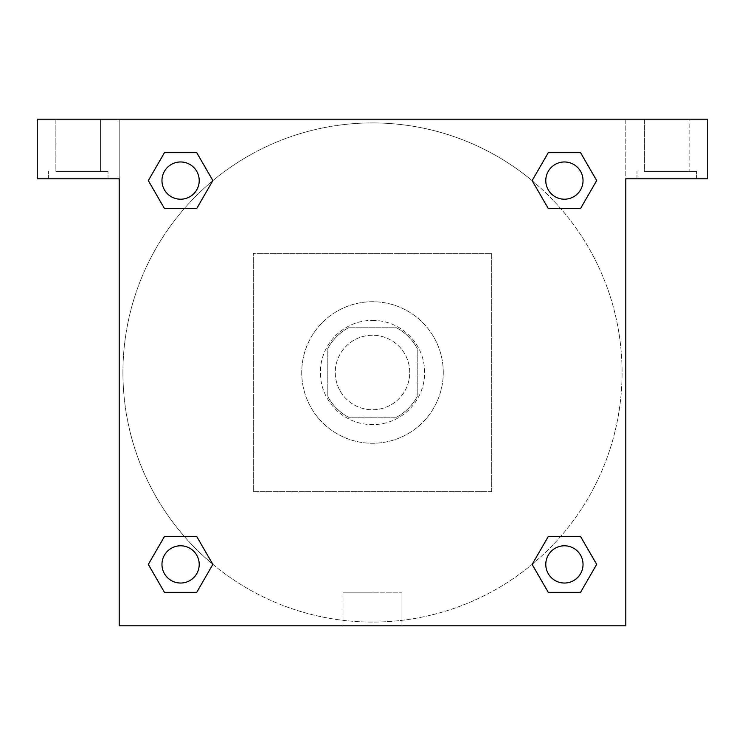 <?xml version="1.0" encoding="UTF-8"?>
<svg xmlns="http://www.w3.org/2000/svg" width="745" height="745" viewBox="0 0 745 745"><rect width="100%" height="100%" fill="white"/><g stroke="black" fill="none" stroke-linecap="round" stroke-linejoin="round"><path stroke-width="0.56" stroke-dasharray="3.73 2.79" d="M409.75 372.5A37.25 37.25 0 0 0 353.875 340.242A37.25 37.25 0 0 0 353.875 404.758A37.25 37.25 0 0 0 409.75 372.5A37.25 37.25 0 0 0 353.875 340.242A37.25 37.25 0 0 0 353.875 404.758A37.25 37.25 0 0 0 409.75 372.5M396.526 417.2L348.474 417.2A50.753 50.753 0 0 1 327.8 396.526L327.8 348.474A50.753 50.753 0 0 1 348.474 327.8L396.526 327.8A50.753 50.753 0 0 1 417.2 348.474L417.2 396.526A50.753 50.753 0 0 1 396.526 417.2L348.474 417.2A50.753 50.753 0 0 1 327.8 396.526L327.8 348.474A50.753 50.753 0 0 1 348.474 327.8L396.526 327.8A50.753 50.753 0 0 1 417.2 348.474L417.2 396.526A50.753 50.753 0 0 1 396.526 417.2M372.5 320.35A52.15 52.15 0 0 1 417.666 398.575A52.15 52.15 0 0 1 327.334 398.575A52.15 52.15 0 0 1 372.5 320.35A52.15 52.15 0 0 0 320.35 372.5A52.15 52.15 0 0 0 372.5 424.65A52.15 52.15 0 0 0 424.65 372.5A52.15 52.15 0 0 0 372.5 320.35M443.275 372.5A70.775 70.775 0 0 0 337.113 311.205A70.775 70.775 0 0 0 337.113 433.795A70.775 70.775 0 0 0 443.275 372.5A70.775 70.775 0 0 0 337.113 311.205A70.775 70.775 0 0 0 337.113 433.795A70.775 70.775 0 0 0 443.275 372.5M491.7 491.7L491.7 253.3L253.3 253.3L253.3 491.7L491.7 491.7L491.7 253.3L253.3 253.3L253.3 491.7L491.7 491.7M37.25 119.2L707.75 119.2L625.8 119.2L707.75 119.2L707.75 178.8L625.8 178.8L625.8 625.8L119.2 625.8L119.2 178.8L37.25 178.8L119.2 178.8L119.2 119.2L37.25 119.2L37.25 178.8L37.25 119.2L625.8 119.2L625.8 178.8L707.75 178.8L707.75 119.2L707.75 178.8L625.8 178.8L625.8 119.2L119.2 119.2L119.2 178.8L119.2 119.2L119.2 178.8L37.25 178.8L37.25 119.2M78.225 178.8L48.425 178.8L78.225 178.8M78.225 171.35L108.025 171.35L78.225 171.35M55.875 171.35L100.575 171.35L55.875 171.35L100.575 171.35L55.875 171.35L55.875 119.2L100.575 119.2L55.875 119.2L100.575 119.2L55.875 119.2L55.875 171.35M666.775 178.8L636.975 178.8L666.775 178.8M666.775 171.35L696.575 171.35L666.775 171.35M644.425 171.35L689.125 171.35L644.425 171.35L689.125 171.35L644.425 171.35L644.425 119.2L689.125 119.2L689.125 171.35L689.125 119.2L644.425 119.2L689.125 119.2L644.425 119.2L644.425 171.35M119.2 390.194L119.2 354.806L119.209 390.194M119.2 625.8L119.2 178.8L119.2 625.8L625.8 625.8L119.2 625.8M372.5 625.8L401.965 625.8L372.5 625.8M372.5 592.843L343.035 592.843L372.5 592.843M390.194 119.2L354.806 119.2L390.194 119.209M625.8 354.806L625.8 390.194L625.791 354.806M625.8 178.8L625.8 625.8L625.8 178.8M564.412 545.787A18.625 18.625 0 0 1 580.541 573.725A18.625 18.625 0 0 1 548.283 573.725A18.625 18.625 0 0 1 564.412 545.787A18.625 18.625 0 0 1 583.037 564.412A18.625 18.625 0 0 1 564.412 583.037A18.625 18.625 0 0 1 545.787 564.412A18.625 18.625 0 0 1 564.412 545.787M564.412 161.963A18.625 18.625 0 0 1 580.541 189.9A18.625 18.625 0 0 1 548.283 189.9A18.625 18.625 0 0 1 564.412 161.963A18.625 18.625 0 0 0 545.787 180.588A18.625 18.625 0 0 0 564.412 199.213A18.625 18.625 0 0 0 583.037 180.588A18.625 18.625 0 0 0 564.412 161.963M180.588 545.787A18.625 18.625 0 0 1 196.717 573.725A18.625 18.625 0 0 1 164.459 573.725A18.625 18.625 0 0 1 180.588 545.787A18.625 18.625 0 0 0 161.963 564.412A18.625 18.625 0 0 0 180.588 583.037A18.625 18.625 0 0 0 199.213 564.412A18.625 18.625 0 0 0 180.588 545.787M180.588 161.963A18.625 18.625 0 0 1 196.717 189.9A18.625 18.625 0 0 1 164.459 189.9A18.625 18.625 0 0 1 180.588 161.963A18.625 18.625 0 0 0 161.963 180.588A18.625 18.625 0 0 0 180.588 199.213A18.625 18.625 0 0 0 199.213 180.588A18.625 18.625 0 0 0 180.588 161.963M532.154 180.672A249.575 249.575 0 0 0 372.5 122.925A249.575 249.575 0 0 1 588.634 497.288A249.575 249.575 0 0 1 156.366 497.288A249.575 249.575 0 0 1 372.5 122.925A249.575 249.575 0 0 0 212.753 564.254M212.847 564.328A249.575 249.575 0 0 0 622.075 372.5A249.575 249.575 0 0 0 532.247 180.746M100.575 119.2L100.575 171.35L100.575 119.2M196.717 152.65L212.847 180.588L196.68 208.507M164.459 208.525L148.329 180.588L164.496 152.669M164.459 592.35L148.329 564.412L164.496 536.493M196.717 536.475L212.847 564.412L196.68 592.331M548.283 592.35L532.154 564.412L548.32 536.493M580.541 536.475L596.671 564.412L580.504 592.331M580.541 152.65L596.671 180.588L580.504 208.507M548.283 208.525L532.154 180.588L548.32 152.669M343.035 625.8L401.965 625.8L343.035 625.8L343.035 592.843L401.965 592.843L343.035 592.843L343.035 625.8M583.037 564.412A18.625 18.625 0 0 0 555.1 548.283A18.625 18.625 0 0 0 555.1 580.541A18.625 18.625 0 0 0 583.037 564.412M532.154 564.412L548.283 536.475M596.671 564.412L580.541 592.35M199.213 564.412A18.625 18.625 0 0 0 171.275 548.283A18.625 18.625 0 0 0 171.275 580.541A18.625 18.625 0 0 0 199.213 564.412M148.329 564.412L164.459 536.475M212.847 564.412L196.717 592.35M583.037 180.588A18.625 18.625 0 0 0 555.1 164.459A18.625 18.625 0 0 0 555.1 196.717A18.625 18.625 0 0 0 583.037 180.588M532.154 180.588L548.283 152.65M596.671 180.588L580.541 208.525M199.213 180.588A18.625 18.625 0 0 0 171.275 164.459A18.625 18.625 0 0 0 171.275 196.717A18.625 18.625 0 0 0 199.213 180.588M148.329 180.588L164.459 152.65M212.847 180.588L196.717 208.525M108.025 178.8L108.025 171.35L108.025 178.8M48.425 178.8L48.425 171.35L48.425 178.8M696.575 178.8L696.575 171.35L696.575 178.8M636.975 178.8L636.975 171.35L636.975 178.8M401.965 625.8L401.965 592.843L401.965 625.8"/><path stroke-width="1.12" d="M707.75 119.2L37.25 119.2L37.25 178.8L119.2 178.8L119.2 625.8L625.8 625.8L625.8 178.8L707.75 178.8L707.75 119.2M164.459 208.525L196.717 208.525L164.459 208.525L148.329 180.588L164.459 152.65L196.717 152.65L212.847 180.588L196.717 208.525L164.459 208.525L148.292 180.607M196.717 152.65L164.459 152.65L196.717 152.65L212.884 180.569M196.717 536.475L164.459 536.475L196.717 536.475L212.847 564.412L196.717 592.35L164.459 592.35L148.329 564.412L164.459 536.475L196.717 536.475L212.884 564.393M164.459 592.35L196.717 592.35L164.459 592.35L148.292 564.431M580.541 536.475L548.283 536.475L580.541 536.475L596.671 564.412L580.541 592.35L548.283 592.35L532.154 564.412L548.283 536.475L580.541 536.475L596.708 564.393M548.283 592.35L580.541 592.35L548.283 592.35L532.116 564.431M548.283 208.525L580.541 208.525L548.283 208.525L532.154 180.588L548.283 152.65L580.541 152.65L596.671 180.588L580.541 208.525L548.283 208.525L532.116 180.607M580.541 152.65L548.283 152.65L580.541 152.65L596.708 180.569M583.037 564.412A18.625 18.625 0 0 0 555.1 548.283A18.625 18.625 0 0 0 555.1 580.541A18.625 18.625 0 0 0 583.037 564.412M199.213 564.412A18.625 18.625 0 0 0 171.275 548.283A18.625 18.625 0 0 0 171.275 580.541A18.625 18.625 0 0 0 199.213 564.412M583.037 180.588A18.625 18.625 0 0 0 555.1 164.459A18.625 18.625 0 0 0 555.1 196.717A18.625 18.625 0 0 0 583.037 180.588M199.213 180.588A18.625 18.625 0 0 0 171.275 164.459A18.625 18.625 0 0 0 171.275 196.717A18.625 18.625 0 0 0 199.213 180.588"/></g></svg>
